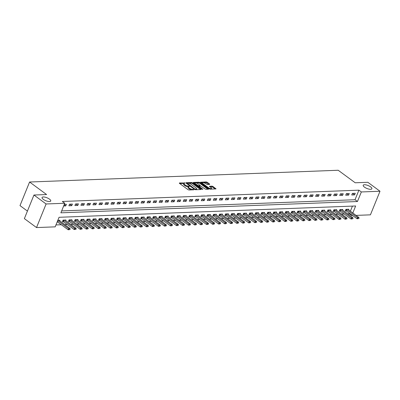 <?xml version="1.0" encoding="UTF-8"?>
<svg xmlns="http://www.w3.org/2000/svg" width="400" height="400" viewBox="0 0 400 400"><rect width="100%" height="100%" fill="white"/><g stroke="black" fill="none" stroke-linecap="round" stroke-linejoin="round"><path stroke-width="0.6" d="M185.115 183.005L179.43 182.96L179.435 183.33L188.02 189.655L188.97 189.99L193.99 189.795L192.675 189.33A2.3 0.78 22.1 0 1 189.635 188.265L188.92 187.735A2.3 0.78 22.1 0 1 188.305 186.815A2.3 0.78 22.1 0 1 188.905 186.555L189.555 186.27L188.24 186.06A2.3 0.78 22.1 0 1 185.2 184.995L184.485 184.47A2.3 0.78 22.1 0 1 183.865 183.545A2.3 0.78 22.1 0 1 184.47 183.285L185.115 183.005M364.465 187.135A4.68 1.585 22.1 0 0 368.95 189.115A4.68 1.585 22.1 0 0 371.885 188.775A4.68 1.585 22.1 0 0 370.625 186.9A4.68 1.585 22.1 0 0 366.14 184.915A4.68 1.585 22.1 0 0 363.21 185.255A4.68 1.585 22.1 0 0 364.465 187.135M43.325 199.375A4.68 1.585 22.1 0 0 47.81 201.355A4.68 1.585 22.1 0 0 50.745 201.015A4.68 1.585 22.1 0 0 49.49 199.14A4.68 1.585 22.1 0 0 45 197.155A4.68 1.585 22.1 0 0 42.07 197.495A4.68 1.585 22.1 0 0 43.325 199.375M209.66 184.415L209.655 184.045L207.245 182.27L206.295 181.94L200.53 182.23L209.31 188.845L210.26 189.175L216.025 188.885L212.925 186.45L211.975 186.12L209.4 186.29L211.035 187.64A1.92 0.65 22.1 0 1 211.55 188.41A1.92 0.65 22.1 0 1 210.345 188.55A1.92 0.65 22.1 0 1 208.505 187.74L202.855 183.575A1.92 0.65 22.1 0 1 202.34 182.805A1.92 0.65 22.1 0 1 203.54 182.665A1.92 0.65 22.1 0 1 205.38 183.48L207.275 184.505L209.66 184.415M352.79 213.015L355.645 205.985L59.06 217.29L55.18 226.855L36.52 227.565L24.37 218.62L33.95 195.025L46.59 194.545L29.58 182.015L338.2 170.255L355.21 182.78L367.85 182.3L380 191.245L370.42 214.84L356.01 215.39M33.95 195.025L46.1 203.975L64.76 203.26L60.875 212.825L357.46 201.52L361.345 191.955L380 191.245M61.65 210.915L355.03 199.73L358.915 190.165L62.33 201.47L64.76 203.26M358.915 190.165L361.345 191.955M192.55 182.83L191.6 182.5L186.025 182.71L186.025 183.08L194.615 189.405L195.565 189.735L201.14 189.525L201.135 189.155L192.55 182.83L192.29 183.47L191.34 183.135L188.675 183.235M193.37 182.43L198.95 182.22L199.9 182.55L208.675 189.165L206.1 189.335L205.155 189L200.72 186.105L198.95 186.245L202.77 189.205L202.105 189.23L193.375 182.8L193.37 182.43L193.26 182.7M63.66 205.975L65.75 205.895L66.395 204.3L64.305 204.38M68.875 205.775L71.765 205.665L72.415 204.07L69.525 204.18L68.875 205.775M74.895 205.545L77.785 205.435L78.43 203.84L75.545 203.95L74.895 205.545M80.915 205.315L83.805 205.205L84.45 203.61L81.56 203.72L80.915 205.315M86.93 205.085L89.82 204.975L90.47 203.38L87.58 203.49L86.93 205.085M92.95 204.855L95.84 204.745L96.485 203.15L93.6 203.26L92.95 204.855M98.97 204.625L101.86 204.515L102.505 202.925L99.615 203.035L98.97 204.625M104.985 204.4L107.875 204.285L108.525 202.695L105.635 202.805L104.985 204.4M111.005 204.17L113.895 204.06L114.54 202.465L111.655 202.575L111.005 204.17M117.025 203.94L119.915 203.83L120.56 202.235L117.67 202.345L117.025 203.94M123.04 203.71L125.93 203.6L126.58 202.005L123.69 202.115L123.04 203.71M129.06 203.48L131.95 203.37L132.595 201.775L129.71 201.885L129.06 203.48M135.08 203.25L137.97 203.14L138.615 201.545L135.725 201.655L135.08 203.25M141.095 203.02L143.985 202.91L144.635 201.315L141.745 201.425L141.095 203.02M147.115 202.79L150.005 202.68L150.65 201.085L147.765 201.2L147.115 202.79M153.135 202.56L156.025 202.45L156.67 200.86L153.78 200.97L153.135 202.56M159.15 202.335L162.04 202.225L162.69 200.63L159.8 200.74L159.15 202.335M165.17 202.105L168.06 201.995L168.705 200.4L165.82 200.51L165.17 202.105M171.19 201.875L174.08 201.765L174.725 200.17L171.835 200.28L171.19 201.875M177.205 201.645L180.095 201.535L180.745 199.94L177.855 200.05L177.205 201.645M183.225 201.415L186.115 201.305L186.76 199.71L183.875 199.82L183.225 201.415M189.245 201.185L192.135 201.075L192.78 199.48L189.89 199.59L189.245 201.185M195.265 200.955L198.15 200.845L198.8 199.25L195.91 199.36L195.265 200.955M201.28 200.725L204.17 200.615L204.815 199.025L201.93 199.135L201.28 200.725M207.3 200.5L210.19 200.39L210.835 198.795L207.945 198.905L207.3 200.5M213.32 200.27L216.205 200.16L216.855 198.565L213.965 198.675L213.32 200.27M219.335 200.04L222.225 199.93L222.87 198.335L219.985 198.445L219.335 200.04M225.355 199.81L228.245 199.7L228.89 198.105L226 198.215L225.355 199.81M231.375 199.58L234.26 199.47L234.91 197.875L232.02 197.985L231.375 199.58M237.39 199.35L240.28 199.24L240.925 197.645L238.04 197.755L237.39 199.35M243.41 199.12L246.3 199.01L246.945 197.415L244.055 197.525L243.41 199.12M249.43 198.89L252.315 198.78L252.965 197.19L250.075 197.3L249.43 198.89M255.445 198.665L258.335 198.555L258.98 196.96L256.095 197.07L255.445 198.665M261.465 198.435L264.355 198.325L265 196.73L262.11 196.84L261.465 198.435M267.485 198.205L270.37 198.095L271.02 196.5L268.13 196.61L267.485 198.205M273.5 197.975L276.39 197.865L277.035 196.27L274.15 196.38L273.5 197.975M279.52 197.745L282.41 197.635L283.055 196.04L280.165 196.15L279.52 197.745M285.54 197.515L288.425 197.405L289.075 195.81L286.185 195.92L285.54 197.515M291.555 197.285L294.445 197.175L295.09 195.58L292.205 195.69L291.555 197.285M297.575 197.055L300.465 196.945L301.11 195.355L298.22 195.465L297.575 197.055M303.595 196.825L306.48 196.715L307.13 195.125L304.24 195.235L303.595 196.825M309.61 196.6L312.5 196.49L313.145 194.895L310.26 195.005L309.61 196.6M315.63 196.37L318.52 196.26L319.165 194.665L316.275 194.775L315.63 196.37M321.65 196.14L324.535 196.03L325.185 194.435L322.295 194.545L321.65 196.14M327.665 195.91L330.555 195.8L331.2 194.205L328.315 194.315L327.665 195.91M333.685 195.68L336.575 195.57L337.22 193.975L334.33 194.085L333.685 195.68M339.705 195.45L342.59 195.34L343.24 193.745L340.35 193.855L339.705 195.45M345.72 195.22L348.61 195.11L349.26 193.515L346.37 193.63L345.72 195.22M351.74 194.99L354.63 194.88L355.275 193.29L352.385 193.4L351.74 194.99M55.955 224.945L61.33 224.74M64.7 224.61L67.35 224.51M70.72 224.38L73.37 224.28M76.74 224.15L79.385 224.05M82.755 223.92L85.405 223.82M88.775 223.69L91.425 223.59M94.795 223.465L97.44 223.36M100.81 223.235L103.46 223.135M106.83 223.005L109.48 222.905M112.85 222.775L115.495 222.675M118.865 222.545L121.515 222.445M124.885 222.315L127.535 222.215M130.905 222.085L133.55 221.985M136.92 221.855L139.57 221.755M142.94 221.63L145.59 221.525M148.96 221.4L151.605 221.295M154.975 221.17L157.625 221.07M160.995 220.94L163.645 220.84M167.015 220.71L169.66 220.61M173.03 220.48L175.68 220.38M179.05 220.25L181.7 220.15M185.07 220.02L187.715 219.92M191.085 219.795L193.735 219.69M197.105 219.565L199.755 219.46M203.125 219.335L205.77 219.235M209.14 219.105L211.79 219.005M215.16 218.875L217.81 218.775M221.18 218.645L223.83 218.545M227.195 218.415L229.845 218.315M233.215 218.185L235.865 218.085M239.235 217.955L241.885 217.855M245.25 217.73L247.9 217.625M251.27 217.5L253.92 217.4M257.29 217.27L259.94 217.17M263.305 217.04L265.955 216.94M269.325 216.81L271.975 216.71M275.345 216.58L277.995 216.48M281.36 216.35L284.01 216.25M287.38 216.12L290.03 216.02M293.4 215.895L296.05 215.79M299.415 215.665L302.065 215.56M305.435 215.435L308.085 215.335M311.455 215.205L314.105 215.105M317.47 214.975L320.12 214.875M323.49 214.745L326.14 214.645M329.51 214.515L332.16 214.415M335.525 214.285L338.175 214.185M341.545 214.06L344.195 213.955M347.565 213.83L349.335 213.76L349.545 213.235M350.36 211.225L352.44 206.11M57.185 221.915L57.48 221.905M59.655 220.895L59.92 220.24L57.83 220.32M65.675 220.665L65.94 220.01L63.05 220.12L62.405 221.715L63.5 221.675M71.695 220.435L71.96 219.78L69.07 219.89L68.42 221.485L69.52 221.445M77.71 220.205L77.975 219.55L75.09 219.66L74.44 221.255L75.535 221.215M83.73 219.975L83.995 219.325L81.105 219.435L80.46 221.025L81.555 220.985M89.75 219.745L90.015 219.095L87.125 219.205L86.475 220.8L87.575 220.755M95.765 219.52L96.03 218.865L93.145 218.975L92.495 220.57L93.59 220.525M101.785 219.29L102.05 218.635L99.16 218.745L98.515 220.34L99.61 220.295M107.805 219.06L108.07 218.405L105.18 218.515L104.53 220.11L105.63 220.07M113.82 218.83L114.085 218.175L111.2 218.285L110.55 219.88L111.645 219.84M119.84 218.6L120.105 217.945L117.215 218.055L116.57 219.65L117.665 219.61M125.86 218.37L126.125 217.715L123.235 217.825L122.585 219.42L123.685 219.38M131.875 218.14L132.14 217.49L129.255 217.6L128.605 219.19L129.7 219.15M137.895 217.91L138.16 217.26L135.27 217.37L134.625 218.965L135.72 218.92M143.915 217.685L144.18 217.03L141.29 217.14L140.64 218.735L141.74 218.69M149.93 217.455L150.195 216.8L147.31 216.91L146.66 218.505L147.755 218.46M155.95 217.225L156.215 216.57L153.325 216.68L152.68 218.275L153.775 218.235M161.97 216.995L162.235 216.34L159.345 216.45L158.7 218.045L159.795 218.005M167.985 216.765L168.25 216.11L165.365 216.22L164.715 217.815L165.81 217.775M174.005 216.535L174.27 215.88L171.38 215.99L170.735 217.585L171.83 217.545M180.025 216.305L180.29 215.655L177.4 215.765L176.755 217.355L177.85 217.315M186.04 216.075L186.305 215.425L183.42 215.535L182.77 217.13L183.865 217.085M192.06 215.85L192.325 215.195L189.435 215.305L188.79 216.9L189.885 216.855M198.08 215.62L198.345 214.965L195.455 215.075L194.81 216.67L195.905 216.625M204.095 215.39L204.36 214.735L201.475 214.845L200.825 216.44L201.925 216.4M210.115 215.16L210.38 214.505L207.49 214.615L206.845 216.21L207.94 216.17M216.135 214.93L216.4 214.275L213.51 214.385L212.865 215.98L213.96 215.94M222.15 214.7L222.415 214.045L219.53 214.155L218.88 215.75L219.98 215.71M228.17 214.47L228.435 213.815L225.545 213.93L224.9 215.52L225.995 215.48M234.19 214.24L234.455 213.59L231.565 213.7L230.92 215.29L232.015 215.25M240.205 214.01L240.47 213.36L237.585 213.47L236.935 215.065L238.035 215.02M246.225 213.785L246.49 213.13L243.6 213.24L242.955 214.835L244.05 214.79M252.245 213.555L252.51 212.9L249.62 213.01L248.975 214.605L250.07 214.56M258.26 213.325L258.525 212.67L255.64 212.78L254.99 214.375L256.09 214.335M264.28 213.095L264.545 212.44L261.655 212.55L261.01 214.145L262.105 214.105M270.3 212.865L270.565 212.21L267.675 212.32L267.03 213.915L268.125 213.875M276.315 212.635L276.58 211.98L273.695 212.09L273.045 213.685L274.145 213.645M282.335 212.405L282.6 211.755L279.71 211.865L279.065 213.455L280.16 213.415M288.355 212.175L288.62 211.525L285.73 211.635L285.085 213.23L286.18 213.185M294.37 211.95L294.635 211.295L291.75 211.405L291.1 213L292.2 212.955M300.39 211.72L300.655 211.065L297.765 211.175L297.12 212.77L298.215 212.725M306.41 211.49L306.675 210.835L303.785 210.945L303.14 212.54L304.235 212.5M312.425 211.26L312.695 210.605L309.805 210.715L309.155 212.31L310.255 212.27M318.445 211.03L318.71 210.375L315.82 210.485L315.175 212.08L316.27 212.04M324.465 210.8L324.73 210.145L321.84 210.255L321.195 211.85L322.29 211.81M330.48 210.57L330.75 209.92L327.86 210.03L327.21 211.62L328.31 211.58M336.5 210.34L336.765 209.69L333.875 209.8L333.23 211.395L334.325 211.35M342.52 210.115L342.785 209.46L339.895 209.57L339.25 211.165L340.345 211.12M348.535 209.885L348.805 209.23L345.915 209.34L345.265 210.935L346.365 210.89M29.58 182.015L20 205.61L27.43 211.085M36.52 227.565L46.1 203.975M352.645 215.515L351.765 215.55L351.975 215.025M349.335 213.76L351.765 215.55M355.03 199.73L357.46 201.52M65.75 205.895L64.165 204.725M71.765 205.665L69.74 204.17M77.785 205.435L75.76 203.94M83.805 205.205L81.775 203.715M89.82 204.975L87.795 203.485M95.84 204.745L93.815 203.255M101.86 204.515L99.83 203.025M107.875 204.285L105.85 202.795M113.895 204.06L111.87 202.565M119.915 203.83L117.885 202.335M125.93 203.6L123.905 202.105M131.95 203.37L129.925 201.88M137.97 203.14L135.94 201.65M143.985 202.91L141.96 201.42M150.005 202.68L147.98 201.19M156.025 202.45L153.995 200.96M162.04 202.225L160.015 200.73M168.06 201.995L166.035 200.5M174.08 201.765L172.05 200.27M180.095 201.535L178.07 200.04M186.115 201.305L184.09 199.815M192.135 201.075L190.105 199.585M198.15 200.845L196.125 199.355M204.17 200.615L202.145 199.125M210.19 200.39L208.16 198.895M216.205 200.16L214.18 198.665M222.225 199.93L220.2 198.435M228.245 199.7L226.215 198.205M234.26 199.47L232.235 197.98M240.28 199.24L238.255 197.75M246.3 199.01L244.27 197.52M252.315 198.78L250.29 197.29M258.335 198.555L256.31 197.06M264.355 198.325L262.325 196.83M270.37 198.095L268.345 196.6M276.39 197.865L274.365 196.37M282.41 197.635L280.38 196.145M288.425 197.405L286.4 195.915M294.445 197.175L292.42 195.685M300.465 196.945L298.435 195.455M306.48 196.715L304.455 195.225M312.5 196.49L310.475 194.995M318.52 196.26L316.49 194.765M324.535 196.03L322.51 194.535M330.555 195.8L328.53 194.31M336.575 195.57L334.545 194.08M342.59 195.34L340.565 193.85M348.61 195.11L346.585 193.62M354.63 194.88L352.6 193.39M183.865 183.545L183.61 184.185A2.3 0.78 22.1 0 0 184.225 185.105L184.485 184.47M188.41 186.685L187.98 186.7A2.3 0.78 22.1 0 1 184.94 185.635L184.225 185.105M188.305 186.815L188.045 187.45A2.3 0.78 22.1 0 0 188.66 188.375L188.92 187.735M191.635 189.885A2.3 0.78 22.1 0 1 189.375 188.9L188.66 188.375M183.975 183.415L179.77 183.575M200.545 189.545L192.29 183.47M187.055 183.3L186.36 183.325M187.21 183.18L194.75 188.99L196.1 189.2A2.3 0.78 22.1 0 0 196.705 188.94A2.3 0.78 22.1 0 0 196.085 188.015L190.935 184.225A2.3 0.78 22.1 0 0 187.895 183.155L187.21 183.18M196.34 189.705A2.3 0.78 22.1 0 0 196.445 189.575L196.705 188.94M193.71 183.045L195.105 182.99M196.17 182.95L198.69 182.855L198.95 182.22M207.89 189.265L199.64 183.19L198.69 182.855M198.055 183.775A1.92 0.65 22.1 0 0 196.215 182.96A1.92 0.65 22.1 0 0 195.015 183.1A1.92 0.65 22.1 0 0 195.53 183.87L198.47 185.67L200.24 185.53L198.055 183.775M195.015 183.1L194.755 183.74A1.92 0.65 22.1 0 0 194.74 183.805M198.14 186.31L198.47 185.67M198.935 186.28L198.21 186.31M202.34 182.805L202.08 183.44A1.92 0.65 22.1 0 0 202.065 183.505M211.225 189.14A1.92 0.65 22.1 0 0 211.29 189.05L211.55 188.41M215.24 188.985L212.665 187.09L209.925 186.825M209.065 184.435L206.04 182.575L203.565 182.67M202.405 182.715L201.06 182.765M57.25 221.755L68.135 229.745L68.6 228.6L70.045 228.545L58.965 220.275M69.32 229.72L68.135 229.745M57.715 220.605L68.6 228.6L69.4 229.53M70.045 228.545L70.12 229.5M62.625 221.17L74.15 229.52L74.62 228.37L76.06 228.315L64.985 220.05M75.34 229.49L74.15 229.52M63.255 220.115L74.62 228.37L75.415 229.3M76.06 228.315L76.14 229.27M68.645 220.94L80.17 229.29L80.635 228.14L82.08 228.085L71.005 219.82M81.355 229.26L80.17 229.29M69.275 219.885L80.635 228.14L81.435 229.07M82.08 228.085L82.155 229.045M74.66 220.71L86.19 229.06L86.655 227.91L88.1 227.855L77.02 219.59M87.375 229.03L86.19 229.06M75.295 219.655L86.655 227.91L87.455 228.84M88.1 227.855L88.175 228.815M80.68 220.48L92.205 228.83L92.675 227.68L94.115 227.625L83.04 219.36M93.395 228.805L92.205 228.83M81.31 219.425L92.675 227.68L93.47 228.61M94.115 227.625L94.195 228.585M86.7 220.25L98.225 228.6L98.69 227.45L100.135 227.395L89.06 219.13M99.41 228.575L98.225 228.6M87.33 219.195L98.69 227.45L99.49 228.38M100.135 227.395L100.21 228.355M92.715 220.025L104.245 228.37L104.71 227.225L106.155 227.17L95.075 218.9M105.43 228.345L104.245 228.37M93.35 218.965L104.71 227.225L105.51 228.155M106.155 227.17L106.23 228.125M98.735 219.795L110.26 228.14L110.73 226.995L112.17 226.94L101.095 218.67M111.45 228.115L110.26 228.14M99.365 218.735L110.73 226.995L111.525 227.925M112.17 226.94L112.25 227.895M104.755 219.565L116.28 227.91L116.745 226.765L118.19 226.71L107.115 218.44M117.465 227.885L116.28 227.91M105.385 218.51L116.745 226.765L117.545 227.695M118.19 226.71L118.265 227.665M110.77 219.335L122.3 227.685L122.765 226.535L124.21 226.48L113.13 218.21M123.485 227.655L122.3 227.685M111.405 218.28L122.765 226.535L123.565 227.465M124.21 226.48L124.285 227.435M116.79 219.105L128.315 227.455L128.785 226.305L130.225 226.25L119.15 217.985M129.505 227.425L128.315 227.455M117.42 218.05L128.785 226.305L129.58 227.235M130.225 226.25L130.305 227.21M122.81 218.875L134.335 227.225L134.8 226.075L136.245 226.02L125.17 217.755M135.52 227.195L134.335 227.225M123.44 217.82L134.8 226.075L135.6 227.005M136.245 226.02L136.32 226.98M128.825 218.645L140.355 226.995L140.82 225.845L142.265 225.79L131.19 217.525M141.54 226.97L140.355 226.995M129.46 217.59L140.82 225.845L141.62 226.775M142.265 225.79L142.34 226.75M134.845 218.415L146.37 226.765L146.84 225.615L148.28 225.56L137.205 217.295M147.56 226.74L146.37 226.765M135.475 217.36L146.84 225.615L147.635 226.545M148.28 225.56L148.36 226.52M140.865 218.19L152.39 226.535L152.855 225.39L154.3 225.335L143.225 217.065M153.575 226.51L152.39 226.535M141.495 217.13L152.855 225.39L153.655 226.32M154.3 225.335L154.375 226.29M146.88 217.96L158.41 226.305L158.875 225.16L160.32 225.105L149.245 216.835M159.595 226.28L158.41 226.305M147.515 216.9L158.875 225.16L159.675 226.09M160.32 225.105L160.395 226.06M152.9 217.73L164.425 226.075L164.895 224.93L166.335 224.875L155.26 216.605M165.615 226.05L164.425 226.075M153.53 216.675L164.895 224.93L165.69 225.86M166.335 224.875L166.415 225.83M158.92 217.5L170.445 225.845L170.91 224.7L172.355 224.645L161.28 216.375M171.63 225.82L170.445 225.845M159.55 216.445L170.91 224.7L171.71 225.63M172.355 224.645L172.43 225.6M164.935 217.27L176.465 225.62L176.93 224.47L178.375 224.415L167.3 216.15M177.65 225.59L176.465 225.62M165.57 216.215L176.93 224.47L177.73 225.4M178.375 224.415L178.45 225.37M170.955 217.04L182.48 225.39L182.95 224.24L184.395 224.185L173.315 215.92M183.67 225.36L182.48 225.39M171.585 215.985L182.95 224.24L183.745 225.17M184.395 224.185L184.47 225.145M176.975 216.81L188.5 225.16L188.965 224.01L190.41 223.955L179.335 215.69M189.685 225.13L188.5 225.16M177.605 215.755L188.965 224.01L189.765 224.94M190.41 223.955L190.485 224.915M182.99 216.58L194.52 224.93L194.985 223.78L196.43 223.725L185.355 215.46M195.705 224.905L194.52 224.93M183.625 215.525L194.985 223.78L195.785 224.71M196.43 223.725L196.505 224.685M189.01 216.355L200.535 224.7L201.005 223.555L202.45 223.5L191.37 215.23M201.725 224.675L200.535 224.7M189.64 215.295L201.005 223.555L201.8 224.48M202.45 223.5L202.525 224.455M195.03 216.125L206.555 224.47L207.02 223.325L208.465 223.27L197.39 215M207.745 224.445L206.555 224.47M195.66 215.065L207.02 223.325L207.82 224.255M208.465 223.27L208.54 224.225M201.045 215.895L212.575 224.24L213.04 223.095L214.485 223.04L203.41 214.77M213.76 224.215L212.575 224.24M201.68 214.835L213.04 223.095L213.84 224.025M214.485 223.04L214.56 223.995M207.065 215.665L218.59 224.01L219.06 222.865L220.505 222.81L209.425 214.54M219.78 223.985L218.59 224.01M207.695 214.61L219.06 222.865L219.855 223.795M220.505 222.81L220.58 223.765M213.085 215.435L224.61 223.785L225.075 222.635L226.52 222.58L215.445 214.315M225.8 223.755L224.61 223.785M213.715 214.38L225.075 222.635L225.875 223.565M226.52 222.58L226.595 223.535M219.105 215.205L230.63 223.555L231.095 222.405L232.54 222.35L221.465 214.085M231.815 223.525L230.63 223.555M219.735 214.15L231.095 222.405L231.895 223.335M232.54 222.35L232.615 223.31M225.12 214.975L236.645 223.325L237.115 222.175L238.56 222.12L227.48 213.855M237.835 223.295L236.645 223.325M225.755 213.92L237.115 222.175L237.91 223.105M238.56 222.12L238.635 223.08M231.14 214.745L242.665 223.095L243.13 221.945L244.575 221.89L233.5 213.625M243.855 223.07L242.665 223.095M231.77 213.69L243.13 221.945L243.93 222.875M244.575 221.89L244.655 222.85M237.16 214.52L248.685 222.865L249.15 221.715L250.595 221.66L239.52 213.395M249.87 222.84L248.685 222.865M237.79 213.46L249.15 221.715L249.95 222.645M250.595 221.66L250.67 222.62M243.175 214.29L254.7 222.635L255.17 221.49L256.615 221.435L245.535 213.165M255.89 222.61L254.7 222.635M243.81 213.23L255.17 221.49L255.965 222.42M256.615 221.435L256.69 222.39M249.195 214.06L260.72 222.405L261.185 221.26L262.63 221.205L251.555 212.935M261.91 222.38L260.72 222.405M249.825 213L261.185 221.26L261.985 222.19M262.63 221.205L262.71 222.16M255.215 213.83L266.74 222.175L267.205 221.03L268.65 220.975L257.575 212.705M267.925 222.15L266.74 222.175M255.845 212.775L267.205 221.03L268.005 221.96M268.65 220.975L268.725 221.93M261.23 213.6L272.755 221.95L273.225 220.8L274.67 220.745L263.59 212.475M273.945 221.92L272.755 221.95M261.865 212.545L273.225 220.8L274.02 221.73M274.67 220.745L274.745 221.7M267.25 213.37L278.775 221.72L279.24 220.57L280.685 220.515L269.61 212.25M279.965 221.69L278.775 221.72M267.88 212.315L279.24 220.57L280.04 221.5M280.685 220.515L280.765 221.475M273.27 213.14L284.795 221.49L285.26 220.34L286.705 220.285L275.63 212.02M285.98 221.46L284.795 221.49M273.9 212.085L285.26 220.34L286.06 221.27M286.705 220.285L286.78 221.245M279.285 212.91L290.81 221.26L291.28 220.11L292.725 220.055L281.645 211.79M292 221.235L290.81 221.26M279.92 211.855L291.28 220.11L292.075 221.04M292.725 220.055L292.8 221.015M285.305 212.68L296.83 221.03L297.295 219.88L298.74 219.825L287.665 211.56M298.02 221.005L296.83 221.03M285.935 211.625L297.295 219.88L298.095 220.81M298.74 219.825L298.82 220.785M291.325 212.455L302.85 220.8L303.315 219.655L304.76 219.6L293.685 211.33M304.035 220.775L302.85 220.8M291.955 211.395L303.315 219.655L304.115 220.585M304.76 219.6L304.835 220.555M297.34 212.225L308.865 220.57L309.335 219.425L310.78 219.37L299.7 211.1M310.055 220.545L308.865 220.57M297.975 211.165L309.335 219.425L310.13 220.355M310.78 219.37L310.855 220.325M303.36 211.995L314.885 220.34L315.35 219.195L316.795 219.14L305.72 210.87M316.075 220.315L314.885 220.34M303.99 210.94L315.35 219.195L316.15 220.125M316.795 219.14L316.875 220.095M309.38 211.765L320.905 220.115L321.37 218.965L322.815 218.91L311.74 210.64M322.09 220.085L320.905 220.115M310.01 210.71L321.37 218.965L322.17 219.895M322.815 218.91L322.89 219.865M315.395 211.535L326.925 219.885L327.39 218.735L328.835 218.68L317.755 210.415M328.11 219.855L326.925 219.885M316.03 210.48L327.39 218.735L328.185 219.665M328.835 218.68L328.91 219.64M321.415 211.305L332.94 219.655L333.405 218.505L334.85 218.45L323.775 210.185M334.13 219.625L332.94 219.655M322.045 210.25L333.405 218.505L334.205 219.435M334.85 218.45L334.93 219.41M327.435 211.075L338.96 219.425L339.425 218.275L340.87 218.22L329.795 209.955M340.145 219.4L338.96 219.425M328.065 210.02L339.425 218.275L340.225 219.205M340.87 218.22L340.945 219.18M333.45 210.845L344.98 219.195L345.445 218.045L346.89 217.99L335.81 209.725M346.165 219.17L344.98 219.195M334.085 209.79L345.445 218.045L346.24 218.975M346.89 217.99L346.965 218.95M339.47 210.62L350.995 218.965L351.46 217.82L352.905 217.765L341.83 209.495M352.185 218.94L350.995 218.965M340.1 209.56L351.46 217.82L352.26 218.745M352.905 217.765L352.985 218.72M345.49 210.39L357.015 218.735L357.48 217.59L358.925 217.535L347.85 209.265M358.2 218.71L357.015 218.735M346.12 209.33L357.48 217.59L358.28 218.52M358.925 217.535L359 218.49M184.23 183.315L184.45 182.77M193.11 189.83L193.325 189.305M188.665 186.58L188.89 186.035M184.94 185.635L185.2 184.995M187.98 186.7L188.24 186.06M189.375 188.9L189.635 188.265M192.46 189.855L192.675 189.33M179.32 183.23L179.43 182.96M200.985 189.53L201.135 189.155M185.915 182.98L186.025 182.71M191.34 183.135L191.6 182.5M187.055 183.835L187.215 183.44M194.59 189.385L194.75 188.99M195.225 189.69L195.415 189.225M195.885 189.725L196.1 189.2M199.64 183.19L199.9 182.55M208.33 189.25L208.485 188.875M198.98 186.93L199.14 186.535M202.665 189.455L202.77 189.205M195.37 184.265L195.53 183.87M197.36 185.735L197.52 185.34M199.84 186.135L200.055 185.61M202.695 183.97L202.855 183.575M208.345 188.13L208.505 187.74M209.475 186.48L209.585 186.21M211.715 186.755L211.975 186.12M212.665 187.09L212.925 186.45M215.68 188.97L215.835 188.595M200.61 182.42L200.72 182.15M206.04 182.575L206.295 181.94M206.99 182.91L207.245 182.27M209.505 184.42L209.655 184.045M57.44 221.875L57.905 220.725M57.27 221.765L57.735 220.62M63.46 221.645L63.925 220.495M63.29 221.535L63.755 220.39M69.48 221.415L69.945 220.265M69.31 221.305L69.775 220.16M75.495 221.185L75.96 220.035M75.325 221.075L75.795 219.93M81.515 220.955L81.98 219.81M81.345 220.85L81.81 219.7M87.535 220.725L88 219.58M87.365 220.62L87.83 219.47M93.55 220.495L94.02 219.35M93.38 220.39L93.85 219.24M99.57 220.265L100.035 219.12M99.4 220.16L99.865 219.01M105.59 220.04L106.055 218.89M105.42 219.93L105.885 218.785M111.605 219.81L112.075 218.66M111.435 219.7L111.905 218.555M117.625 219.58L118.09 218.43M117.455 219.47L117.92 218.325M123.645 219.35L124.11 218.2M123.475 219.24L123.94 218.095M129.66 219.12L130.13 217.975M129.49 219.015L129.96 217.865M135.68 218.89L136.145 217.745M135.51 218.785L135.975 217.635M141.7 218.66L142.165 217.515M141.53 218.555L141.995 217.405M147.715 218.43L148.185 217.285M147.545 218.325L148.015 217.175M153.735 218.205L154.2 217.055M153.565 218.095L154.03 216.945M159.755 217.975L160.22 216.825M159.585 217.865L160.05 216.72M165.77 217.745L166.24 216.595M165.6 217.635L166.07 216.49M171.79 217.515L172.255 216.365M171.62 217.405L172.085 216.26M177.81 217.285L178.275 216.135M177.64 217.18L178.105 216.03M183.825 217.055L184.295 215.91M183.655 216.95L184.125 215.8M189.845 216.825L190.31 215.68M189.675 216.72L190.14 215.57M195.865 216.595L196.33 215.45M195.695 216.49L196.16 215.34M201.88 216.37L202.35 215.22M201.71 216.26L202.18 215.11M207.9 216.14L208.365 214.99M207.73 216.03L208.195 214.885M213.92 215.91L214.385 214.76M213.75 215.8L214.215 214.655M219.935 215.68L220.405 214.53M219.765 215.57L220.235 214.425M225.955 215.45L226.42 214.3M225.785 215.34L226.25 214.195M231.975 215.22L232.44 214.075M231.805 215.115L232.27 213.965M237.99 214.99L238.46 213.845M237.82 214.885L238.29 213.735M244.01 214.76L244.475 213.615M243.84 214.655L244.305 213.505M250.03 214.53L250.495 213.385M249.86 214.425L250.325 213.275M256.045 214.305L256.515 213.155M255.875 214.195L256.345 213.05M262.065 214.075L262.53 212.925M261.895 213.965L262.36 212.82M268.085 213.845L268.55 212.695M267.915 213.735L268.38 212.59M274.1 213.615L274.57 212.465M273.93 213.505L274.4 212.36M280.12 213.385L280.585 212.24M279.95 213.28L280.415 212.13M286.14 213.155L286.605 212.01M285.97 213.05L286.435 211.9M292.155 212.925L292.625 211.78M291.985 212.82L292.455 211.67M298.175 212.695L298.64 211.55M298.005 212.59L298.47 211.44M304.195 212.47L304.66 211.32M304.025 212.36L304.49 211.21M310.21 212.24L310.68 211.09M310.04 212.13L310.51 210.985M316.23 212.01L316.695 210.86M316.06 211.9L316.525 210.755M322.25 211.78L322.715 210.63M322.08 211.67L322.545 210.525M328.265 211.55L328.735 210.4M328.095 211.445L328.565 210.295M334.285 211.32L334.75 210.175M334.115 211.215L334.58 210.065M340.305 211.09L340.77 209.945M340.135 210.985L340.6 209.835M346.32 210.86L346.79 209.715M346.15 210.755L346.62 209.605M186.885 183.715L187.08 183.24M198.745 186.75L198.95 186.245M199.995 186.13L200.24 185.53"/></g></svg>

